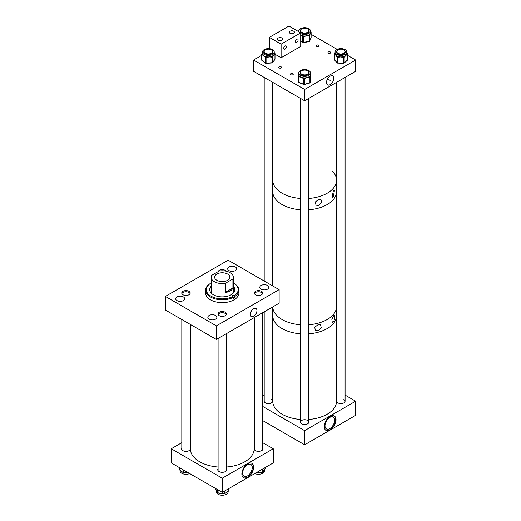 <?xml version="1.0" encoding="UTF-8"?>
<svg xmlns="http://www.w3.org/2000/svg" width="521" height="521" viewBox="0 0 521 521"><rect width="100%" height="100%" fill="white"/><g stroke="black" fill="none" stroke-linecap="round" stroke-linejoin="round"><path stroke-width="0.78" d="M253.636 316.312A4.676 2.703 120 0 0 256.716 312.112A4.676 2.703 120 0 0 255.883 308.393A4.676 2.703 120 0 0 253.636 308.673A4.676 2.703 120 0 0 250.601 312.717A4.676 2.703 120 0 0 251.213 316.488A4.676 2.703 120 0 0 253.636 316.312M215.531 315.479A4.507 2.598 0 0 0 210.621 314.912A4.507 2.598 0 0 0 207.84 317.315A4.507 2.598 0 0 0 209.162 319.152A4.507 2.598 0 0 0 214.072 319.718A4.507 2.598 0 0 0 216.853 317.315A4.507 2.598 0 0 0 215.531 315.479M183.366 296.905A4.507 2.598 0 0 0 178.456 296.338A4.507 2.598 0 0 0 175.675 298.741A4.507 2.598 0 0 0 176.99 300.584A4.507 2.598 0 0 0 181.901 301.145A4.507 2.598 0 0 0 184.681 298.741A4.507 2.598 0 0 0 183.366 296.905M261.509 291.304A4.214 2.436 0 0 0 256.912 290.777A4.214 2.436 0 0 0 254.313 293.023A4.214 2.436 0 0 0 255.544 294.749A4.214 2.436 0 0 0 260.142 295.277A4.214 2.436 0 0 0 262.747 293.023A4.214 2.436 0 0 0 261.509 291.304M267.507 285.469A4.507 2.598 0 0 0 262.597 284.902A4.507 2.598 0 0 0 259.816 287.305A4.507 2.598 0 0 0 261.138 289.148A4.507 2.598 0 0 0 266.042 289.709A4.507 2.598 0 0 0 268.823 287.305A4.507 2.598 0 0 0 267.507 285.469M226.16 271.174A4.214 2.436 0 0 0 225.228 270.36A4.214 2.436 0 0 0 220.995 269.754A4.214 2.436 0 0 0 218.104 271.636M235.336 266.895A4.507 2.598 0 0 0 230.425 266.335A4.507 2.598 0 0 0 227.644 268.738A4.507 2.598 0 0 0 228.966 270.575A4.507 2.598 0 0 0 233.877 271.141A4.507 2.598 0 0 0 236.658 268.738A4.507 2.598 0 0 0 235.336 266.895M188.954 291.304A4.214 2.436 0 0 0 184.356 290.777A4.214 2.436 0 0 0 181.757 293.023A4.214 2.436 0 0 0 182.988 294.743A4.214 2.436 0 0 0 187.586 295.27A4.214 2.436 0 0 0 190.191 293.023A4.214 2.436 0 0 0 188.954 291.304M225.235 312.248A4.214 2.436 0 0 0 220.637 311.721A4.214 2.436 0 0 0 218.038 313.968A4.214 2.436 0 0 0 219.269 315.693A4.214 2.436 0 0 0 223.867 316.221A4.214 2.436 0 0 0 226.466 313.968A4.214 2.436 0 0 0 225.235 312.248M216.365 339.458L216.365 325.866L165.365 296.423L228.133 260.181L279.132 289.63L279.132 303.215L216.365 339.458L165.365 310.015L165.365 296.423M216.365 325.866L279.132 289.63M210.119 288.334A13.826 7.984 180 0 1 211.155 287.403M209.709 289.91A12.55 7.248 180 0 1 211.155 286.804M233.343 286.244A12.55 7.248 180 0 1 234.802 289.63A12.55 7.248 180 0 1 227.123 296.306A12.55 7.248 180 0 1 213.486 294.814A12.55 7.248 180 0 1 209.702 289.63A12.55 7.248 180 0 1 211.155 286.244M211.285 293.154A11.097 6.408 180 0 1 211.155 292.164L211.155 277.172A11.097 6.408 0 0 0 214.405 281.698A11.097 6.408 0 0 0 225.319 283.326L232.913 278.943A11.097 6.408 0 0 0 233.343 277.172A11.097 6.408 0 0 0 230.093 272.639A11.097 6.408 0 0 0 219.185 271.011L211.585 275.401A11.097 6.408 0 0 0 211.155 277.172M233.343 283.007A15.956 9.215 180 0 1 233.388 283.033A15.956 9.215 180 0 1 233.532 283.111A15.956 9.215 180 0 1 234.378 295.615L234.873 296.456A16.646 9.612 180 0 0 238.892 290.19L238.892 293.023A16.646 9.612 180 0 1 228.719 301.88A16.646 9.612 180 0 1 210.634 299.907A16.646 9.612 180 0 1 205.606 293.023L205.606 290.19A16.646 9.612 180 0 1 209.624 283.925L210.119 283.645A15.956 9.215 180 0 0 211.109 296.228A15.956 9.215 180 0 0 232.926 296.475L233.415 297.315A16.646 9.612 180 0 1 210.634 297.068A16.646 9.612 180 0 1 205.606 290.19M211.578 282.779L211.083 283.066L211.083 283.945M233.87 283.307A16.646 9.612 180 0 1 234.02 283.391A16.646 9.612 180 0 1 238.892 290.19M233.415 297.315L233.415 298.474A16.646 9.612 180 0 0 234.873 297.615L234.873 296.456M210.119 283.645L210.347 283.769A1.042 0.599 0 0 0 211.155 283.938M234.873 297.615L234.15 297.204L234.15 295.485A1.042 0.599 0 0 0 233.017 295.361A1.042 0.599 0 0 0 232.379 295.915A1.042 0.599 0 0 0 232.692 296.345L232.926 296.475M233.343 277.172L233.343 292.164A11.097 6.408 180 0 1 233.213 293.154M233.343 287.403A13.826 7.984 180 0 1 234.385 288.334M233.343 286.804A12.55 7.248 180 0 1 234.789 289.91M233.258 297.042A1.042 0.599 180 0 1 234.15 297.204M227.644 274.059A7.626 4.402 0 0 0 219.328 273.102A7.626 4.402 0 0 0 214.619 277.172A7.626 4.402 0 0 0 216.853 280.285A7.626 4.402 0 0 0 225.17 281.242A7.626 4.402 0 0 0 229.878 277.172A7.626 4.402 0 0 0 227.644 274.059M225.319 283.326L225.319 292.385C229.142 292.073 231.676 290.614 232.913 288.002L232.913 278.943M225.319 292.385L232.913 288.002M333.551 315.759L331.851 319.419L332.268 322.388L333.551 321.861L334.918 318.051L334.638 315.12L333.551 315.759M318.123 324.661L314.664 327.273L315.472 330.509L318.123 330.77L321.281 327.95L320.578 324.817L318.123 324.661M332.378 171.103A31.905 18.417 180 0 1 336.533 180.194L336.533 191.52A31.905 18.417 180 0 1 308.797 209.781A31.905 18.417 0 0 0 327.611 204.297A31.905 18.417 0 0 0 336.533 191.52L336.533 306.498A31.905 18.417 180 0 1 308.797 324.752A31.905 18.417 0 0 0 327.611 319.269A31.905 18.417 0 0 0 336.533 306.498L336.533 315.557A31.905 18.417 180 0 1 308.797 333.818A31.905 18.417 0 0 0 336.533 315.557A31.905 18.417 0 0 0 336.058 312.385M300.474 324.759A31.905 18.417 180 0 1 282.076 319.516A31.905 18.417 180 0 1 272.743 306.908A31.905 18.417 0 0 0 300.474 324.759M300.474 333.818A31.905 18.417 180 0 1 282.076 328.575A31.905 18.417 180 0 1 272.73 315.557A31.905 18.417 0 0 0 273.212 318.728A31.905 18.417 0 0 0 300.474 333.818M333.316 190.94L332.033 197.42L333.316 196.918L334.423 190.341L333.316 190.94M318.598 199.439L315.257 202.031L316.045 205.183L318.598 205.417L321.652 202.63L320.975 199.576L318.598 199.439M300.474 209.781A31.905 18.417 180 0 1 282.076 204.545A31.905 18.417 180 0 1 272.73 191.52A31.905 18.417 0 0 0 300.474 209.781M336.533 180.194A31.905 18.417 180 0 1 308.797 198.455A31.905 18.417 0 0 0 336.533 180.194L336.533 82.377M300.474 198.455A31.905 18.417 180 0 1 282.076 193.219A31.905 18.417 180 0 1 272.73 180.194A31.905 18.417 0 0 0 287.703 195.811A31.905 18.417 0 0 0 300.474 198.455M330.138 76.183A5.177 2.989 120 0 0 326.791 80.638A5.177 2.989 120 0 0 327.429 84.819A5.177 2.989 120 0 0 330.138 84.636A5.177 2.989 120 0 0 333.544 79.967A5.177 2.989 120 0 0 332.6 75.864A5.177 2.989 120 0 0 330.138 76.183M328.367 53.116A1.387 0.801 180 0 1 327.963 52.549A1.387 0.801 180 0 1 328.816 51.813A1.387 0.801 180 0 1 330.327 51.983A1.387 0.801 180 0 1 330.737 52.549A1.387 0.801 180 0 1 329.878 53.292A1.387 0.801 180 0 1 328.367 53.116M316.599 46.323A1.387 0.801 180 0 1 316.195 45.757A1.387 0.801 180 0 1 317.048 45.014A1.387 0.801 180 0 1 318.559 45.19A1.387 0.801 180 0 1 318.963 45.757A1.387 0.801 180 0 1 318.11 46.499A1.387 0.801 180 0 1 316.599 46.323M279.132 67.951A1.387 0.801 180 0 1 278.728 67.385A1.387 0.801 180 0 1 279.582 66.649A1.387 0.801 180 0 1 281.099 66.818A1.387 0.801 180 0 1 281.503 67.385A1.387 0.801 180 0 1 280.643 68.127A1.387 0.801 180 0 1 279.132 67.951M290.907 74.75A1.387 0.801 180 0 1 290.497 74.184A1.387 0.801 180 0 1 291.356 73.441A1.387 0.801 180 0 1 292.867 73.617A1.387 0.801 180 0 1 293.271 74.184A1.387 0.801 180 0 1 292.418 74.92A1.387 0.801 180 0 1 290.907 74.75M304.635 100.794L355.635 71.351L355.635 60.026L304.635 89.469L304.635 100.794L253.636 71.351L253.636 60.026L261.705 55.369M355.635 60.026L347.611 55.389M337.211 49.391L311.109 34.321M304.635 89.469L253.636 60.026M300.715 33.611A5.881 3.393 -0 0 0 307.032 34.178A5.881 3.393 -0 0 0 310.516 31.078A5.881 3.393 -0 0 0 310.295 30.166A5.881 3.393 -0 0 0 303.834 27.717A5.881 3.393 -0 0 0 298.754 31.078A5.881 3.393 -0 0 0 298.878 31.788M309.168 31.364A4.559 2.631 -0 0 0 309.025 30.941A4.559 2.631 -0 0 0 308.79 30.57M300.871 29.593A4.559 2.631 -0 0 0 300.07 31.078A4.559 2.631 -0 0 0 300.239 31.788A4.559 2.631 -0 0 0 305.247 33.689A4.559 2.631 -0 0 0 309.194 31.078A4.559 2.631 -0 0 0 309.025 30.374A4.559 2.631 -0 0 0 308.393 29.593M308.719 32.25A4.214 2.436 -0 0 0 308.849 31.644A4.214 2.436 -0 0 0 308.797 31.253M300.715 35.135A5.881 3.393 -0 0 0 302.688 35.806A5.881 3.393 -0 0 0 303.658 35.949A5.881 3.393 -0 0 0 306.211 35.871L303.808 36.711L303.658 35.949L303.098 36.04L302.714 36.724L300.513 35.024M309.708 35.298L309.565 35.623A0.554 0.436 24 0 0 309.025 35.089L308.465 35.181A5.881 3.393 -0 0 0 309.168 34.764A5.881 3.393 -0 0 0 310.327 33.448L309.708 35.298A0.554 0.436 -156 0 0 309.168 34.764L309.174 35.851L306.211 35.871A5.881 3.393 -0 0 0 308.465 35.181L308.614 35.936M310.516 31.996A0.554 0.436 24 0 1 310.952 32.504L310.327 33.448A5.881 3.393 -0 0 0 310.516 32.602L310.516 31.078M300.474 31.253A4.214 2.436 -0 0 0 300.415 31.644A4.214 2.436 -0 0 0 300.552 32.25M300.474 30.57A4.559 2.631 -0 0 0 300.096 31.364M303.808 36.711L303.248 36.802L302.688 35.806L302.297 36.49M270.614 48.889A5.881 3.393 -0 0 0 262.473 52.022A5.881 3.393 -0 0 0 266.101 55.161A5.881 3.393 -0 0 0 274.235 52.022A5.881 3.393 -0 0 0 270.614 48.889M262.473 52.022L262.473 53.546A5.881 3.393 -0 0 0 262.48 53.696A5.881 3.393 -0 0 0 262.61 54.275A5.881 3.393 -0 0 0 263.691 55.61A5.881 3.393 -0 0 0 265.645 56.561A5.881 3.393 -0 0 0 266.101 56.685A5.881 3.393 -0 0 0 266.576 56.782A5.881 3.393 -0 0 0 269.123 56.913L266.648 57.551L266.576 56.782L265.997 56.828A0.554 0.358 127 0 0 265.56 57.473L263.691 55.61L262.174 54.92A0.554 0.358 -53 0 1 262.61 54.275L262.258 54.008A0.554 0.417 -144.3 0 0 261.744 54.334L261.816 60.228L265.56 63.048L265.56 57.473L266.068 57.597L266.068 63.165L272.17 62.709L272.17 57.134L269.123 56.913A5.881 3.393 -0 0 0 271.519 56.405A5.881 3.393 -0 0 0 272.32 56.053A5.881 3.393 -0 0 0 273.785 54.848L272.835 56.633A0.554 0.417 -144.3 0 0 272.32 56.053L272.607 62.513L274.964 59.231L274.964 53.663L273.785 54.848A5.881 3.393 -0 0 0 274.235 53.546A5.881 3.393 -0 0 0 274.235 53.396A0.554 0.417 35.7 0 1 274.743 53.969M272.893 52.308A4.559 2.631 -0 0 0 272.516 51.514M264.596 50.537A4.559 2.631 -0 0 0 263.795 52.022A4.559 2.631 -0 0 0 266.609 54.458A4.559 2.631 -0 0 0 272.919 52.022A4.559 2.631 -0 0 0 272.118 50.537M272.437 53.194A4.214 2.436 -0 0 0 272.574 52.588A4.214 2.436 -0 0 0 272.516 52.198M264.193 52.198A4.214 2.436 -0 0 0 264.14 52.588A4.214 2.436 -0 0 0 264.271 53.194M264.199 51.514A4.559 2.631 -0 0 0 263.821 52.308M266.648 57.551L266.068 57.597L265.645 56.561A0.554 0.358 127 0 0 265.202 57.206M262.174 54.92L261.816 54.653A0.554 0.358 127 0 1 262.258 54.008L262.48 53.696A0.554 0.417 -144.3 0 0 262.03 53.826L262.03 53.826A0.554 0.417 -144.3 0 0 261.972 54.015M272.835 56.633L272.607 56.939A0.554 0.417 35.7 0 0 272.099 56.366L271.519 56.405L271.591 57.18M305.189 69.593A5.881 3.393 -0 0 0 298.754 72.973A5.881 3.393 -0 0 0 304.088 76.353A5.881 3.393 -0 0 0 310.516 72.973A5.881 3.393 -0 0 0 305.189 69.593M299.197 76.88L298.728 76.685L299.1 75.636A0.554 0.449 -170.8 0 0 298.553 76.001L298.767 74.269A5.881 3.393 -0 0 0 298.754 74.49A5.881 3.393 -0 0 0 299.1 75.636A5.881 3.393 -0 0 0 299.523 76.164A5.881 3.393 -0 0 0 301.236 77.258A5.881 3.393 -0 0 0 303.587 77.831A5.881 3.393 -0 0 0 304.088 77.87A5.881 3.393 -0 0 0 304.59 77.889A5.881 3.393 -0 0 0 307.09 77.577L304.824 78.632L304.59 77.889L304.062 78.026L303.743 78.743L301.236 77.258L299.197 76.88L299.523 76.164L299.047 75.975A0.554 0.449 -170.8 0 0 298.494 76.392L298.728 82.259L303.743 84.311L303.743 78.743L304.29 78.769L304.29 84.343L309.884 82.865L309.884 77.29L307.09 77.577A5.881 3.393 -0 0 0 309.122 76.685A5.881 3.393 -0 0 0 309.708 76.216A5.881 3.393 -0 0 0 310.49 74.809L310.262 76.698A0.554 0.449 -170.8 0 0 309.708 76.216L309.884 77.29L310.203 77.03L310.203 82.605L310.783 79.068L310.783 73.494L310.49 74.809A5.881 3.393 -0 0 0 310.516 74.49L310.516 72.973M309.168 73.253A4.559 2.631 -0 0 0 308.797 72.458M300.871 71.481A4.559 2.631 -0 0 0 300.076 72.973A4.559 2.631 -0 0 0 304.212 75.591A4.559 2.631 -0 0 0 309.2 72.973A4.559 2.631 -0 0 0 308.399 71.481M308.719 74.145A4.214 2.436 -0 0 0 308.855 73.539A4.214 2.436 -0 0 0 308.797 73.142M298.494 76.457L298.494 76.424A0.554 0.554 0 0 1 298.5 76.333L298.553 76.001A0.554 0.449 -170.8 0 0 298.546 76.059L298.78 74.177M300.474 73.142A4.214 2.436 -0 0 0 300.422 73.539A4.214 2.436 -0 0 0 300.552 74.145M300.474 72.458A4.559 2.631 -0 0 0 300.103 73.253M304.824 78.632L304.29 78.769L303.587 77.831L303.268 78.547M310.516 73.468A0.554 0.449 9.2 0 1 310.724 73.832M310.262 76.698L310.203 77.03A0.554 0.449 9.2 0 0 309.65 76.548L309.122 76.685L309.357 77.434M346.784 52.217A5.881 3.393 -0 0 0 346.797 52.028A5.881 3.393 -0 0 0 341.079 48.629A5.881 3.393 -0 0 0 335.042 51.839A5.881 3.393 -0 0 0 335.029 52.028A5.881 3.393 -0 0 0 340.754 55.421A5.881 3.393 -0 0 0 346.784 52.217M346.797 53.448L346.739 54.028A0.554 0.378 48.6 0 1 347.201 54.653L345.833 55.408A5.881 3.393 -0 0 0 346.739 54.028A5.881 3.393 -0 0 0 346.784 53.735A5.881 3.393 -0 0 0 346.797 53.546A5.881 3.393 -0 0 0 346.791 53.448A0.554 0.404 138.8 0 1 347.207 53.533L347.207 53.533A0.554 0.404 138.8 0 1 347.286 53.728M337.152 50.537A4.559 2.631 -0 0 0 336.358 51.879A4.559 2.631 -0 0 0 336.351 52.028A4.559 2.631 -0 0 0 340.786 54.659A4.559 2.631 -0 0 0 345.469 52.172A4.559 2.631 -0 0 0 345.475 52.028A4.559 2.631 -0 0 0 344.674 50.537M336.755 52.198A4.214 2.436 -0 0 0 336.703 52.458A4.214 2.436 -0 0 0 336.696 52.595A4.214 2.436 -0 0 0 336.827 53.201M345 53.201A4.214 2.436 -0 0 0 345.123 52.725A4.214 2.436 -0 0 0 345.13 52.595A4.214 2.436 -0 0 0 345.071 52.198M335.042 53.363A5.881 3.393 -0 0 0 335.029 53.546A5.881 3.393 -0 0 0 335.036 53.65A5.881 3.393 -0 0 0 335.667 55.083L334.541 54.249A0.554 0.404 -41.2 0 1 335.036 53.65L334.775 53.35A0.554 0.378 -131.4 0 0 334.306 53.63L334.28 59.524L337.054 62.689L337.054 57.115L335.667 55.083A5.881 3.393 -0 0 0 337.282 56.222A5.881 3.393 -0 0 0 338.129 56.542A5.881 3.393 -0 0 0 340.591 56.939L338.096 57.31L338.129 56.542L337.549 56.522A0.554 0.404 138.8 0 0 337.054 57.115L337.517 57.29L337.517 62.865L343.658 63.061L343.658 57.492L340.591 56.939A5.881 3.393 -0 0 0 343.111 56.698A5.881 3.393 -0 0 0 344.01 56.437A5.881 3.393 -0 0 0 345.833 55.408L344.472 57.063A0.554 0.378 -131.4 0 0 344.01 56.437L343.658 57.492L344.153 57.343L344.153 62.917L347.605 59.752M345.449 52.308A4.559 2.631 -0 0 0 345.071 51.514M336.755 51.514A4.559 2.631 -0 0 0 336.377 52.308M335.029 53.051A0.554 0.378 -131.4 0 0 334.723 53.109L334.723 53.109A0.554 0.378 -131.4 0 0 334.625 53.318M344.472 57.063L344.153 57.343A0.554 0.378 48.6 0 0 343.691 56.717L343.111 56.698L343.078 57.473M338.096 57.31L337.517 57.29L337.282 56.222A0.554 0.404 138.8 0 0 336.787 56.815M264.407 469.929L264.407 470.906A5.881 3.393 180 0 1 256.045 473.986A5.881 3.393 180 0 1 254.821 473.543M264.316 469.981A5.881 3.393 180 0 1 264.134 470.411A5.881 3.393 180 0 1 263.86 470.821A5.881 3.393 180 0 1 263.177 471.466A5.881 3.393 180 0 1 262.805 471.713M256.56 472.443L259.041 472.768L261.477 472.326A5.881 3.393 180 0 1 260.656 472.554A5.881 3.393 180 0 1 259.041 472.768A5.881 3.393 180 0 1 257.354 472.71A5.881 3.393 180 0 1 256.56 472.586M262.564 471.993A0.554 0.41 -141.1 0 0 262.805 471.668L264.909 469.063A0.554 0.41 38.9 0 1 264.844 469.271L264.844 469.271A0.554 0.41 38.9 0 1 264.681 469.382M263.177 471.466L262.493 472.189A0.554 0.41 -141.1 0 0 262.564 471.974L262.805 471.668M262.056 472.293L260.656 472.554M228.133 491.349L228.133 491.85A5.881 3.393 180 0 1 224.655 494.95A5.881 3.393 180 0 1 218.338 494.39A5.881 3.393 180 0 1 216.371 491.85L216.371 490.717M227.814 491.433A5.881 3.393 180 0 1 227.319 492.052A5.881 3.393 180 0 1 226.642 492.586A5.881 3.393 180 0 1 225.45 493.179A5.881 3.393 180 0 1 224.961 493.341M223.509 493.647A5.881 3.393 180 0 1 222.76 493.713A5.881 3.393 180 0 1 221.06 493.654A5.881 3.393 180 0 1 219.536 493.341A5.881 3.393 180 0 1 218.729 493.048L223.613 493.634M216.033 489.864A0.554 0.43 -29.8 0 1 215.883 489.577L217.452 492.312A0.554 0.43 150.2 0 0 217.498 492.482L217.498 492.482A0.554 0.43 150.2 0 0 217.628 492.612M225.45 493.179L224.87 493.465A0.554 0.339 -122.9 0 0 224.987 493.211L226.642 492.586L228.302 491.062A0.554 0.339 57.1 0 1 228.191 491.316L227.319 492.052M217.452 492.312L217.635 492.632A0.554 0.43 150.2 0 0 217.68 492.801L217.12 491.987A5.881 3.393 180 0 1 217.12 491.987A5.881 3.393 180 0 1 216.671 491.394A5.881 3.393 180 0 1 216.515 491.082A5.881 3.393 180 0 1 216.417 490.749M216.515 491.082L215.746 489.434A0.554 0.43 -29.8 0 1 215.701 489.258L215.883 489.577M189.677 473.543A5.881 3.393 180 0 1 183.796 474.058A5.881 3.393 180 0 1 180.09 470.906L180.09 470.287M187.99 472.573A5.881 3.393 180 0 1 186.818 472.742A5.881 3.393 180 0 1 185.118 472.742A5.881 3.393 180 0 1 184.343 472.645M180.155 470.189A0.554 0.358 -53.8 0 1 179.81 469.903L181.354 471.485L182.897 472.163A0.554 0.358 126.2 0 0 183.008 472.41L182.454 472.104A5.881 3.393 180 0 1 181.354 471.485A5.881 3.393 180 0 1 180.767 470.964A5.881 3.393 180 0 1 180.344 470.372M184.271 472.632L187.742 472.43M182.917 472.287A5.881 3.393 180 0 1 182.454 472.104M185.118 472.742L183.737 472.781L184.349 472.495M180.767 470.964L179.556 469.89A0.554 0.358 -53.8 0 1 179.452 469.636L179.81 469.903M330.138 416.364A8.323 4.806 -60 0 1 334.293 415.953A8.323 4.806 -60 0 1 335.57 422.622A8.323 4.806 -60 0 1 330.138 429.955A8.323 4.806 -60 0 1 325.977 430.372A8.323 4.806 -60 0 1 324.7 423.703A8.323 4.806 -60 0 1 330.138 416.364M325.82 430.274A8.323 4.806 120 0 0 329.819 429.773A8.323 4.806 120 0 0 335.211 422.583A8.323 4.806 120 0 0 334.137 415.869M329.819 428.562A6.838 3.947 120 0 0 334.287 422.538A6.838 3.947 120 0 0 333.238 417.06A6.838 3.947 120 0 0 329.819 417.399A6.838 3.947 120 0 0 325.358 423.423A6.838 3.947 120 0 0 326.406 428.9A6.838 3.947 120 0 0 329.819 428.562M264.193 311.845L264.193 401.19A4.161 2.403 0 0 0 265.417 402.889A4.161 2.403 0 0 0 269.95 403.41A4.161 2.403 0 0 0 272.516 401.19A4.161 2.403 0 0 0 271.298 399.49M307.579 420.434A4.161 2.403 0 0 0 303.046 419.913A4.161 2.403 0 0 0 300.474 422.134A4.161 2.403 0 0 0 301.692 423.833A4.161 2.403 0 0 0 306.231 424.355A4.161 2.403 0 0 0 308.797 422.134L308.797 98.391M336.755 82.253L336.755 401.19A4.161 2.403 0 0 0 337.973 402.889A4.161 2.403 0 0 0 342.505 403.41A4.161 2.403 0 0 0 345.071 401.19A4.161 2.403 0 0 0 343.853 399.49M264.193 395.094L262.688 395.96M262.688 406.419L304.635 430.633L304.635 444.784L262.688 420.571M304.635 430.633L355.635 401.19L355.635 415.341L304.635 444.784M355.635 401.19L345.071 395.094M281.939 38.02A2.579 1.491 0 0 0 279.126 37.694A2.579 1.491 0 0 0 277.537 39.075A2.579 1.491 0 0 0 278.292 40.13A2.579 1.491 0 0 0 281.106 40.449A2.579 1.491 0 0 0 282.695 39.075A2.579 1.491 0 0 0 281.939 38.02M293.707 31.227A2.579 1.491 0 0 0 290.9 30.902A2.579 1.491 0 0 0 289.305 32.276A2.579 1.491 0 0 0 290.06 33.331A2.579 1.491 0 0 0 292.874 33.657A2.579 1.491 0 0 0 294.463 32.276A2.579 1.491 0 0 0 293.707 31.227M285.02 46.03A1.889 1.088 -60 0 1 285.964 45.933A1.889 1.088 -60 0 1 286.25 47.444A1.889 1.088 -60 0 1 285.02 49.111A1.889 1.088 -60 0 1 284.075 49.202A1.889 1.088 -60 0 1 283.789 47.691A1.889 1.088 -60 0 1 285.02 46.03M296.788 39.231A1.889 1.088 -60 0 1 297.732 39.14A1.889 1.088 -60 0 1 298.019 40.651A1.889 1.088 -60 0 1 296.788 42.312A1.889 1.088 -60 0 1 295.843 42.403A1.889 1.088 -60 0 1 295.557 40.892A1.889 1.088 -60 0 1 296.788 39.231M300.715 32.843L288.94 26.05L269.324 37.375L281.099 44.168L300.715 32.843L300.715 46.434L281.099 57.759L281.099 44.168M269.324 48.674L269.324 37.375M281.099 57.759L275.01 54.243M272.73 306.915L272.73 401.19A31.905 18.417 0 0 0 273.212 404.361A31.905 18.417 0 0 0 300.474 419.451M308.797 419.451A31.905 18.417 0 0 0 336.533 401.19L336.533 315.557M247.749 463.762A8.323 4.806 -60 0 1 251.91 463.345A8.323 4.806 -60 0 1 253.186 470.014A8.323 4.806 -60 0 1 247.749 477.353A8.323 4.806 -60 0 1 243.587 477.764A8.323 4.806 -60 0 1 242.311 471.095A8.323 4.806 -60 0 1 247.749 463.762M243.437 477.666A8.323 4.806 120 0 0 247.436 477.171A8.323 4.806 120 0 0 252.828 469.981A8.323 4.806 120 0 0 251.754 463.26M254.365 447.76A4.507 2.598 0 0 0 254.15 448.145M254.137 449.336A4.507 2.598 0 0 0 255.342 450.6A4.507 2.598 0 0 0 260.253 451.16A4.507 2.598 0 0 0 263.033 448.757A4.507 2.598 0 0 0 262.688 447.76M181.809 447.76A4.507 2.598 0 0 0 181.464 448.757A4.507 2.598 0 0 0 182.786 450.593A4.507 2.598 0 0 0 187.221 451.258A4.507 2.598 0 0 0 190.367 449.336M218.091 468.705A4.507 2.598 0 0 0 217.745 469.701A4.507 2.598 0 0 0 219.067 471.544A4.507 2.598 0 0 0 223.978 472.104A4.507 2.598 0 0 0 226.759 469.701A4.507 2.598 0 0 0 226.414 468.705M247.436 475.953A6.838 3.947 120 0 0 251.904 469.929A6.838 3.947 120 0 0 250.855 464.452A6.838 3.947 120 0 0 247.436 464.791A6.838 3.947 120 0 0 242.968 470.815A6.838 3.947 120 0 0 244.017 476.292A6.838 3.947 120 0 0 247.436 475.953M222.252 492.352L222.252 478.206L171.253 448.757L171.253 462.908L222.252 492.352L273.251 462.908L273.251 448.757L262.688 442.661M171.253 448.757L181.809 442.661M222.252 478.206L273.251 448.757M190.347 448.138A4.507 2.598 0 0 0 190.132 447.76M190.347 324.44L190.347 448.757A31.905 18.417 0 0 0 203.346 463.592A31.905 18.417 0 0 0 218.091 467.018M226.414 467.018A31.905 18.417 0 0 0 254.15 448.757L254.15 317.641M190.041 293.662A4.161 2.403 0 0 0 188.915 292.457A4.161 2.403 0 0 0 184.786 291.851A4.161 2.403 0 0 0 181.901 293.662M226.322 314.606A4.161 2.403 0 0 0 224.395 313.043A4.161 2.403 0 0 0 218.182 314.606M262.597 293.662A4.161 2.403 0 0 0 259.745 291.864A4.161 2.403 0 0 0 255.642 292.431A4.161 2.403 0 0 0 254.456 293.662M337.973 53.266A4.161 2.403 0 0 0 342.505 53.787A4.161 2.403 0 0 0 345.071 51.566A4.161 2.403 0 0 0 343.853 49.866A4.161 2.403 0 0 0 339.321 49.345A4.161 2.403 0 0 0 336.755 51.566A4.161 2.403 0 0 0 337.973 53.266M300.624 71.878A4.161 2.403 0 0 0 300.474 72.51A4.161 2.403 0 0 0 304.088 74.887A4.161 2.403 0 0 0 308.653 73.135A4.161 2.403 0 0 0 308.797 72.51A4.161 2.403 0 0 0 305.189 70.127A4.161 2.403 0 0 0 300.624 71.878M301.692 32.315A4.161 2.403 0 0 0 306.224 32.836A4.161 2.403 0 0 0 308.797 30.615A4.161 2.403 0 0 0 307.572 28.922A4.161 2.403 0 0 0 303.04 28.401A4.161 2.403 0 0 0 300.474 30.615A4.161 2.403 0 0 0 301.692 32.315M265.417 53.259A4.161 2.403 0 0 0 269.95 53.78A4.161 2.403 0 0 0 272.516 51.559A4.161 2.403 0 0 0 271.298 49.86A4.161 2.403 0 0 0 266.765 49.345A4.161 2.403 0 0 0 264.193 51.559A4.161 2.403 0 0 0 265.417 53.259M300.715 41.166L302.714 42.292L302.714 36.724L303.248 36.802L303.248 42.377L309.174 41.419L309.174 35.851L309.565 35.623L309.565 41.192L311.096 37.597M310.998 31.905L310.952 32.504M310.978 38.02A0.554 0.436 24 0 0 311.096 37.753L311.096 32.178A0.554 0.436 24 0 0 310.555 31.651L310.516 31.625M310.516 31.748L310.946 31.846M309.025 41.563L309.565 41.192A0.554 0.436 24 0 1 309.161 41.569M302.714 42.292L303.189 42.611L302.714 42.292M274.235 53.389L274.235 52.921M265.56 63.048L265.997 63.302A0.554 0.358 -53 0 1 265.56 63.048M261.744 59.908L261.816 60.228A0.554 0.358 -53 0 0 261.926 60.475L265.664 63.295A0.554 0.554 0 0 0 266.042 63.406L272.138 62.943L272.607 62.513A0.554 0.417 35.7 0 1 272.164 62.852M274.736 59.557A0.554 0.417 35.7 0 0 274.964 59.231L274.964 58.99M274.893 53.344L274.964 53.663A0.554 0.417 35.7 0 0 274.456 53.083A0.554 0.358 -53 0 1 274.893 53.344M272.099 62.839L272.138 62.943A0.554 0.554 0 0 0 272.548 62.715L274.906 59.433A0.554 0.554 0 0 0 275.01 59.107L275.01 53.539A0.554 0.554 0 0 0 274.788 53.096L274.235 52.667M303.743 84.311L304.29 84.343L303.743 84.311M309.65 83.028L304.205 84.591A0.554 0.554 0 0 1 303.854 84.565L298.839 82.507A0.554 0.554 0 0 1 298.494 81.999L299.047 82.448M310.763 73.376L310.783 73.494A0.554 0.449 9.2 0 0 310.516 73.096M310.516 72.992A0.554 0.554 0 0 1 310.783 73.468L310.783 79.036A0.554 0.554 0 0 1 310.776 79.127L310.197 82.663A0.554 0.554 0 0 1 309.793 83.106L310.203 82.605A0.554 0.449 9.2 0 1 309.871 83.002M337.517 63.008A0.554 0.404 -41.2 0 1 337.054 62.689L337.53 63.1L343.671 63.295A0.554 0.554 0 0 0 344.055 63.158A0.554 0.378 48.6 0 1 343.691 63.197L344.153 62.917A0.554 0.378 48.6 0 1 344.055 63.158L347.422 60.189A0.554 0.378 48.6 0 0 347.52 59.948L347.52 54.373A0.554 0.378 48.6 0 0 347.051 53.748A0.554 0.404 -41.2 0 1 347.546 54.054L347.201 54.653M335.029 53.122L334.775 53.35A0.554 0.404 -41.2 0 0 334.28 53.95L334.541 54.249M334.28 59.231L334.28 59.524A0.554 0.404 -41.2 0 0 334.567 59.85M335.029 52.797L334.404 53.389A0.554 0.554 0 0 0 334.215 53.806L334.215 59.374A0.554 0.554 0 0 0 334.358 59.739L337.133 62.911A0.554 0.554 0 0 0 337.53 63.1L337.549 62.995M261.529 472.189L262.109 472.156L262.109 469.343M264.909 469.063L265.156 467.578M262.564 469.076L262.564 471.974L262.089 472.397A0.554 0.554 0 0 0 262.493 472.189A0.554 0.41 -141.1 0 1 262.102 472.306M264.909 469.082A0.554 0.41 -141.1 0 0 265.156 468.757L265.156 468.483M228.302 491.062L228.686 490.808A0.554 0.339 -122.9 0 1 228.576 491.062A0.554 0.554 0 0 0 228.83 490.6L228.686 488.633M218.052 489.929L218.052 492.84L217.635 492.632L217.635 489.688M215.701 488.574L215.674 489.154A0.554 0.554 0 0 0 215.746 489.434A0.554 0.43 -29.8 0 0 215.876 489.558M223.502 493.491L224.069 493.563L224.069 491.303M218.162 492.983L218.618 492.912M224.597 490.997L224.597 493.459L224.987 493.211M224.069 493.563L224.597 493.459A0.554 0.339 -122.9 0 1 224.186 493.7L224.069 493.563M215.701 489.056L215.674 488.555M219.536 493.341L218.097 493.081A0.554 0.554 0 0 1 217.68 492.801A0.554 0.43 150.2 0 0 218.058 492.99M182.897 472.163L183.255 472.43L183.255 469.838M179.452 467.643L179.328 469.441A0.554 0.554 0 0 0 179.556 469.89M183.776 470.137L183.776 472.547L183.255 472.43A0.554 0.358 126.2 0 0 183.692 472.684L183.737 472.781A0.554 0.554 0 0 1 183.366 472.677L183.008 472.41M179.367 469.323L179.328 467.571M233.532 283.111L234.02 283.391M272.73 285.931L272.73 82.377M330.138 80.41L327.546 78.918L330.138 80.41M300.715 41.354L302.825 42.546A0.554 0.554 0 0 0 303.189 42.611L309.116 41.66A0.554 0.554 0 0 0 309.533 41.341L311.063 37.896A0.554 0.554 0 0 0 311.109 37.675L311.109 32.1A0.554 0.554 0 0 0 310.829 31.618L310.516 31.442M298.754 31.078L298.754 31.716M274.235 52.022L274.235 53.546M261.926 60.475A0.554 0.554 0 0 1 261.705 60.032L261.705 54.458A0.554 0.554 0 0 1 261.809 54.138L262.701 52.621M298.754 72.973L298.754 74.49M346.797 52.028L346.797 53.546M335.029 52.028L335.029 53.546M347.422 60.189A0.554 0.554 0 0 0 347.611 59.772L347.611 54.197A0.554 0.554 0 0 0 347.474 53.832L346.472 52.445M265.209 467.552L265.209 468.62A0.554 0.554 0 0 1 265.085 468.972L264.134 470.411M257.354 472.71L256.306 472.69M224.87 493.465L224.486 493.713A0.554 0.554 0 0 1 224.115 493.797L222.76 493.713M228.576 491.062L228.191 491.316M190.132 324.309L190.132 449.753M181.809 319.51L181.809 449.753M218.091 338.461L218.091 470.697M226.414 333.655L226.414 470.697M262.688 312.711L262.688 449.76M254.365 317.517L254.365 449.76M345.071 51.566L345.071 52.986M345.071 77.447L345.071 401.19M336.755 51.566L336.755 52.986M300.474 72.51L300.474 73.93M300.474 98.391L300.474 422.134M308.797 72.51L308.797 73.93M308.797 30.615L308.797 32.041M300.474 30.615L300.474 32.041M272.516 51.559L272.516 52.986M272.516 82.253L272.516 285.808M272.516 307.038L272.516 401.19M264.193 51.559L264.193 52.986M264.193 77.447L264.193 281.001"/></g></svg>

